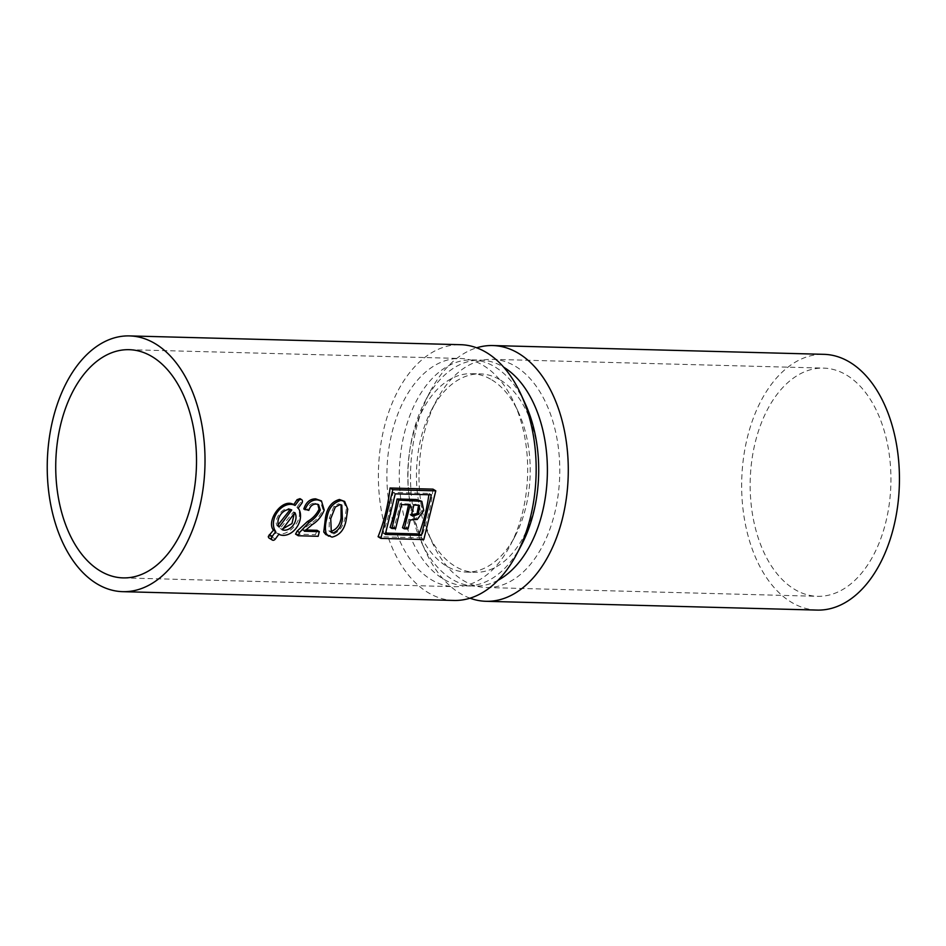 <?xml version="1.0" encoding="UTF-8"?>
<svg xmlns="http://www.w3.org/2000/svg" width="946" height="946" viewBox="0 0 946 946"><rect width="100%" height="100%" fill="white"/><g stroke="black" fill="none" stroke-linecap="round" stroke-linejoin="round"><path stroke-width="0.71" stroke-dasharray="4.73 3.55" d="M385.601 533.083L382.953 533.012A127.923 78.849 91.5 0 0 392.921 492.44L429.046 493.398A127.923 78.849 91.5 0 1 428.869 494.746M402.488 527.726L406.236 527.821A127.923 78.849 91.5 0 0 408.873 519.165L415.992 518.633L422.424 509.728L420.119 500.304M390.107 527.395L393.855 527.49A127.923 78.849 91.5 0 0 400.004 503.721L408.637 503.946A127.923 78.849 91.5 0 1 408.471 504.821M411.486 514.766L410.044 514.73L411.309 515.499M418.617 505.152L412.385 504.052A127.923 78.849 91.5 0 1 410.044 514.73M278.171 524.758L277.178 525.905C273.027 519.437 283.114 505.661 290.469 509.185L290.186 509.575M294.289 513.418L293.603 511.869L280.075 528.459L282.854 528.861M341.08 504.821L338.573 503.792L334.009 506.216L329.374 517.817L329.066 531.073L330.32 531.498M453.879 600.45A127.923 78.849 91.5 0 1 378.447 470.481A127.923 78.849 91.5 0 1 460.667 344.699M432.984 489.141A127.923 78.849 91.5 0 1 421.029 537.836L378.081 536.701M268.345 536.335L272.673 536.453L276.244 532.669C286.969 539.374 306.469 518.089 296.914 507.34L298.203 508.132M296.914 507.34L300.308 502.468L299.977 498.648M325.767 534.525L329.279 535.424C337.663 533.721 342.89 527.998 344.947 518.254L346.425 508.392L343.055 500.481M305.605 529.997L302.223 529.902L310.465 523.694C316.319 520.359 320.481 515.57 322.929 509.315L319.854 499.961M317.087 530.304A127.923 78.849 91.5 0 1 315.432 534.62L318.163 536.287M295.566 534.1L315.432 534.62M303.796 509.019L307.58 509.598C308.798 505.353 311.187 503.213 314.77 503.154L317.856 504.313M322.929 509.315L324.206 510.083M310.465 523.694L312.133 524.699M302.223 529.902L304.435 531.25M314.77 503.154L316.2 504.029M307.58 509.598L308.845 510.367M329.279 535.424L332.07 537.115M344.947 518.254L346.307 519.07M338.573 503.792L340.004 504.656M334.009 506.216L335.345 507.032M329.374 517.817L330.722 518.645M269.172 538.144A2.755 2.046 121.3 0 0 272.164 537.127L272.673 536.453M276.244 532.669L278.857 534.265M293.603 511.869L294.868 512.637M280.075 528.459L282.204 529.748M277.178 525.905L279.082 527.064M290.469 509.185L291.735 509.953M393.855 527.49L395.629 528.578M400.004 503.721L401.506 504.632M408.637 503.946L410.138 504.868M406.236 527.821L408.01 528.909M408.873 519.165L410.209 519.981M412.385 504.052L413.887 504.963M421.029 537.836L423.808 539.539M429.046 493.398L431.364 494.805M392.921 492.44L395.239 493.847M382.953 533.012L385.27 534.431M521.66 544.636A113.035 69.673 91.5 0 1 466 585.881A113.035 69.673 91.5 0 1 399.342 471.037A113.035 69.673 91.5 0 1 471.995 359.894A113.035 69.673 91.5 0 1 495.018 366.953A113.035 69.673 91.5 0 1 525.385 404.025M483.548 365.605A114.135 70.359 91.5 0 1 514.222 403.043A114.135 70.359 91.5 0 1 510.45 545.026A114.135 70.359 91.5 0 1 454.246 586.674A114.135 70.359 91.5 0 1 386.949 470.706A114.135 70.359 91.5 0 1 460.3 358.475A114.135 70.359 91.5 0 1 483.548 365.605M498.034 580.276A113.035 69.673 91.5 0 1 474.679 586.106A113.035 69.673 91.5 0 1 421.289 541.975A113.035 69.673 91.5 0 1 425.014 401.364A113.035 69.673 91.5 0 1 480.674 360.119A113.035 69.673 91.5 0 1 503.686 367.178M491.837 379.878A99.247 61.183 91.5 0 1 518.514 412.421A99.247 61.183 91.5 0 1 515.239 535.885A99.247 61.183 91.5 0 1 466.366 572.094A99.247 61.183 91.5 0 1 407.844 471.262A99.247 61.183 91.5 0 1 471.628 373.67A99.247 61.183 91.5 0 1 491.837 379.878M470.02 598.191A127.923 78.849 91.5 0 1 425.582 551.352A127.923 78.849 91.5 0 1 429.803 392.223A127.923 78.849 91.5 0 1 476.654 347.809M500.517 380.103A99.247 61.183 91.5 0 1 537.505 491.471A99.247 61.183 91.5 0 1 475.046 572.33A99.247 61.183 91.5 0 1 428.16 533.579A99.247 61.183 91.5 0 1 431.435 410.115A99.247 61.183 91.5 0 1 480.308 373.906A99.247 61.183 91.5 0 1 500.517 380.103M817.155 610.087A127.923 78.849 91.5 0 1 741.723 480.119A127.923 78.849 91.5 0 1 823.942 354.336M515.665 366.457A114.135 70.359 91.5 0 1 558.199 494.533A114.135 70.359 91.5 0 1 486.362 587.525A114.135 70.359 91.5 0 1 432.452 542.957A114.135 70.359 91.5 0 1 436.224 400.974A114.135 70.359 91.5 0 1 492.417 359.326A114.135 70.359 91.5 0 1 515.665 366.457M846.824 375.243A114.135 70.359 91.5 0 1 889.358 503.319A114.135 70.359 91.5 0 1 817.521 596.311A114.135 70.359 91.5 0 1 750.213 480.343A114.135 70.359 91.5 0 1 823.576 368.112A114.135 70.359 91.5 0 1 846.824 375.243M272.164 537.127L275.321 539.043M300.308 502.468L301.75 503.343M415.992 518.633L417.304 519.437M412.125 519.259L413.461 520.064M415.625 504.135L417.127 505.046M317.182 503.792L318.589 504.656M341.802 505.14L340.394 504.289M331.325 532.456L329.066 531.073M419.492 505.448L418.002 504.549M123.098 577.888L454.246 586.674M129.153 349.689L460.3 358.475M466 585.881L474.679 586.106M471.995 359.894L480.674 360.119M518.514 412.421L514.222 403.043M515.239 535.885L510.45 545.026M421.289 541.975L425.582 551.352M425.014 401.364L429.803 392.223M466.366 572.094L475.046 572.33M471.628 373.67L480.308 373.906M428.16 533.579L432.452 542.957M431.435 410.115L436.224 400.974M486.362 587.525L817.521 596.311M492.417 359.326L823.576 368.112"/><path stroke-width="1.42" d="M428.869 494.746A127.923 78.849 91.5 0 1 419.078 533.97L385.601 533.083M408.471 504.821A127.923 78.849 91.5 0 1 402.488 527.726L404.261 528.802L408.01 528.909L410.209 519.981L417.304 519.437L423.737 510.521L421.845 501.356L398.857 500.079L391.88 528.471L395.629 528.578L401.506 504.632L410.138 504.868L404.261 528.802M421.845 501.356L416.24 499.5L397.084 498.991A127.923 78.849 91.5 0 1 390.107 527.395L391.88 528.471M418.617 505.152L417.056 513.548L411.486 514.766M290.186 509.575L278.171 524.758M282.854 528.861L291.983 523.552L294.289 513.418M330.32 531.498L330.781 531.546C336.528 529.524 339.945 525.054 341.057 518.136L341.08 504.821M129.519 335.913L460.667 344.699A127.923 78.849 91.5 0 1 486.729 352.692A127.923 78.849 91.5 0 1 521.092 394.648A127.923 78.849 91.5 0 1 516.871 553.777A127.923 78.849 91.5 0 1 453.879 600.45L122.732 591.664A127.923 78.849 91.5 0 1 47.3 461.695A127.923 78.849 91.5 0 1 129.519 335.913A127.923 78.849 91.5 0 1 155.57 343.906A127.923 78.849 91.5 0 1 203.248 487.45A127.923 78.849 91.5 0 1 122.732 591.664M435.775 490.844L432.984 489.141L390.048 488.006A127.923 78.849 91.5 0 1 378.081 536.701L380.871 538.392L423.808 539.539L435.775 490.844L392.827 489.709L380.871 538.392M301.62 499.642L299.977 498.648L297.056 499.701L293.721 504.62C282.298 497.442 265.909 520.868 273.418 530.162L268.345 536.335A2.755 2.046 121.3 0 0 269.172 538.144L272.33 540.06A2.755 2.046 121.3 0 0 275.321 539.043L278.857 534.265A16.543 12.286 121.3 0 0 296.346 527.903A16.543 12.286 121.3 0 0 298.203 508.132L301.75 503.343A2.755 2.046 121.3 0 0 301.62 499.642A2.755 2.046 121.3 0 0 298.617 500.659L295.081 505.448A16.543 12.286 121.3 0 0 277.604 511.798A16.543 12.286 121.3 0 0 275.735 531.581L272.2 536.37A2.755 2.046 121.3 0 0 272.33 540.06M344.64 501.451L339.425 499.488C331.727 501.617 327.08 507.695 325.471 517.734L323.757 532.007L325.767 534.525L332.07 537.115C340.028 535.164 344.77 529.157 346.307 519.07L347.726 509.196L344.64 501.451L341.068 500.481C333.098 502.444 328.357 508.475 326.831 518.562C325.247 523.895 325.022 528.861 326.134 533.449L328.451 536.157M321.451 500.919L315.657 498.849C309.981 498.861 306.031 502.243 303.796 509.019L308.845 510.367C310.134 506.181 312.594 504.064 316.2 504.029L318.589 504.656L320.292 510.024C317.679 515.251 313.918 519.378 309.035 522.429L299.492 532.551L298.297 535.755L318.163 536.287L319.299 531.652L304.435 531.25L312.133 524.699C317.714 521.199 321.735 516.327 324.206 510.083L321.451 500.919L317.312 499.855C311.565 499.807 307.474 503.13 305.061 509.799M305.605 529.997L317.087 530.304L319.299 531.652M317.856 504.313L319.027 509.255C316.425 514.494 312.582 518.574 307.497 521.494L297.139 531.12L295.566 534.1L298.297 535.755M297.139 531.12L299.492 532.551M307.497 521.494L309.035 522.429M319.027 509.255L320.292 510.024M315.657 498.849L317.312 499.855M325.471 517.734L326.831 518.562M339.425 499.488L341.068 500.481M323.757 532.007L326.134 533.449M341.057 518.136L342.405 518.952L341.802 505.14L340.004 504.656L335.345 507.032L330.722 518.645L331.325 532.456L333.098 532.941C338.526 530.73 341.624 526.071 342.405 518.952M330.781 531.546L333.098 532.941M273.418 530.162L275.735 531.581M293.721 504.62L295.081 505.448M282.204 529.748A11.033 8.183 121.3 0 0 293.213 525.219A11.033 8.183 121.3 0 0 294.868 512.637L282.204 529.748M291.735 509.953A11.033 8.183 121.3 0 0 280.726 514.482A11.033 8.183 121.3 0 0 279.082 527.064L291.735 509.953M397.084 498.991L398.857 500.079M414.596 515.594L418.321 514.317L419.492 505.448L413.887 504.963L411.309 515.499L414.596 515.594L413.331 514.825M390.048 488.006L392.827 489.709M431.364 494.805L395.239 493.847L385.27 534.431L421.396 535.389L431.364 494.805M419.078 533.97L421.396 535.389M152.401 356.819A114.135 70.359 91.5 0 1 194.935 484.896A114.135 70.359 91.5 0 1 123.098 577.888A114.135 70.359 91.5 0 1 55.79 461.92A114.135 70.359 91.5 0 1 129.153 349.689A114.135 70.359 91.5 0 1 152.401 356.819M521.092 394.648L525.385 404.025A113.035 69.673 91.5 0 1 521.66 544.636L516.871 553.777M503.686 367.178A113.035 69.673 91.5 0 1 503.698 367.19A113.035 69.673 91.5 0 1 547.332 474.963A113.035 69.673 91.5 0 1 498.034 580.276M476.654 347.809A127.923 78.849 91.5 0 1 492.783 345.55A127.923 78.849 91.5 0 1 518.846 353.544A127.923 78.849 91.5 0 1 566.512 497.088A127.923 78.849 91.5 0 1 486.008 601.301A127.923 78.849 91.5 0 1 470.02 598.191M492.783 345.55L823.942 354.336A127.923 78.849 91.5 0 1 849.993 362.33A127.923 78.849 91.5 0 1 897.671 505.874A127.923 78.849 91.5 0 1 817.155 610.087L486.008 601.301M269.303 534.596L272.2 536.37M297.056 499.701L298.617 500.659M416.24 499.5L418.014 500.576M417.056 513.548L418.321 514.317"/></g></svg>
